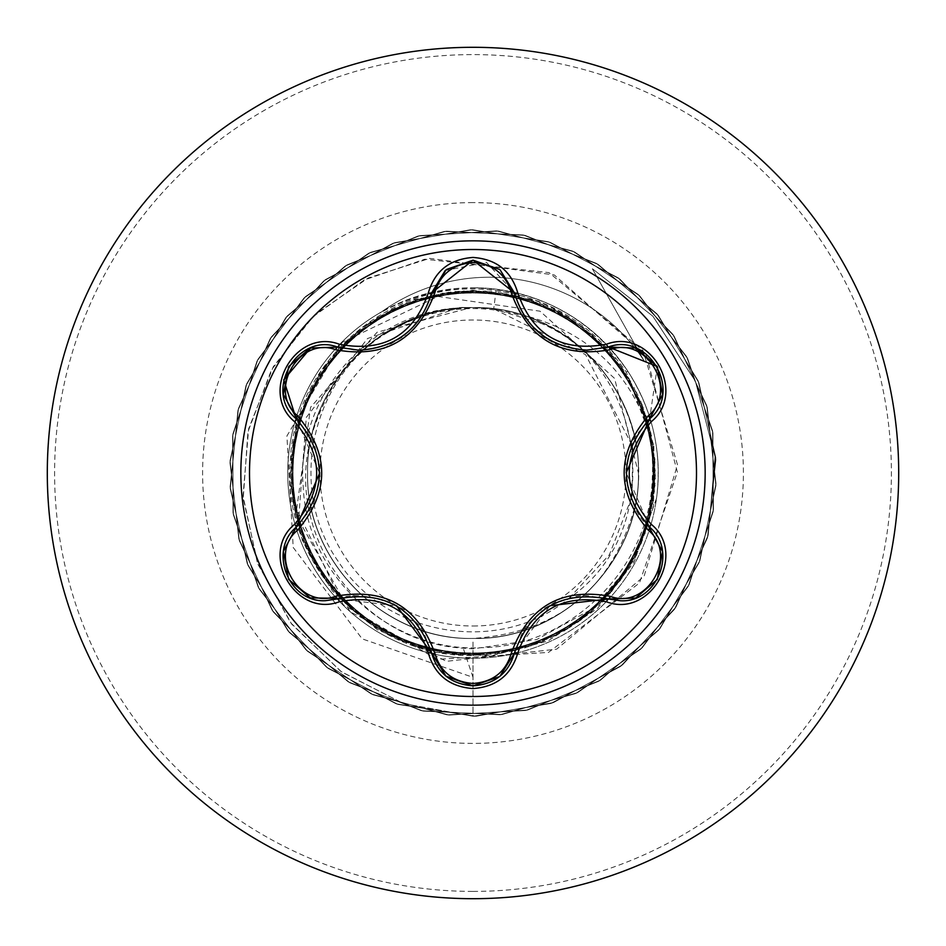<?xml version="1.0" encoding="UTF-8"?>
<svg xmlns="http://www.w3.org/2000/svg" width="946" height="946" viewBox="0 0 946 946"><rect width="100%" height="100%" fill="white"/><g stroke="black" fill="none" stroke-linecap="round" stroke-linejoin="round"><path stroke-width="0.71" stroke-dasharray="4.73 3.55" d="M473 696.493A223.493 223.493 0 0 1 249.508 473A223.493 223.493 0 0 1 473 249.508A223.493 223.493 0 0 1 696.493 473A223.493 223.493 0 0 1 473 696.493M657.293 366.504L649.642 418.794C632.72 440.907 631.975 433.93 626.252 472.764L649.642 527.206C677.892 550.075 657.517 603.158 620.446 600.745L608.266 598.972C580.608 595.377 586.248 591.297 549.886 605.724L514.458 653.118C508.534 673.292 494.723 684.195 473.047 685.85M445.968 676.13L431.624 653.083C420.935 627.364 427.344 630.213 396.575 605.842L337.734 598.877L325.507 600.675C288.53 603.122 268.037 550.087 296.275 527.159C313.209 504.998 313.93 511.928 319.618 473.225L296.275 418.841C313.28 441.167 313.977 433.978 319.618 473.071M473 626.004A153.004 153.004 0 0 0 626.004 473A153.004 153.004 0 0 0 473 319.996A153.004 153.004 0 0 0 319.996 473A153.004 153.004 0 0 0 473 626.004M473 898.7A425.7 425.7 0 0 0 898.7 473A425.7 425.7 0 0 0 473 47.3A425.7 425.7 0 0 0 47.3 473A425.7 425.7 0 0 0 473 898.7A425.7 425.7 0 0 0 898.7 473A425.7 425.7 0 0 0 473 47.3M631.857 444.987L585.657 354.703L493.729 308.893A165.42 165.42 0 0 0 473 307.58C384.608 305.31 305.31 384.608 307.58 473C305.31 561.392 384.608 640.69 473 638.42C561.333 640.347 640.3 561.865 638.408 473.591C640.749 385.235 561.865 305.452 473 307.58A165.42 165.42 0 0 0 471.995 307.592C383.449 305.795 305.475 385.53 307.58 473.461C305.735 561.392 384.679 640.596 473 638.42L473 716.252L550.69 703.517L620.233 666.634L674.368 609.484L707.407 538.026L715.897 459.768L698.952 382.894L658.345 315.444L598.321 264.513L525.172 235.4L446.571 231.179L370.726 252.286L305.593 296.5L257.998 359.208L232.917 433.824L232.976 512.555L258.175 587.135L305.877 649.76L371.08 693.867L446.95 714.857L525.55 710.517L598.652 681.297L658.582 630.261L699.094 562.752L715.909 485.854L707.301 407.608L674.143 336.208L619.926 279.129L550.324 242.365L472.622 229.748L394.955 242.602L325.459 279.59L271.431 336.835L238.498 408.341L230.126 486.622L247.19 563.461L287.915 630.84L348.01 681.688L421.195 710.671L499.807 714.774L575.617 693.548L640.678 649.228L688.18 586.449L713.142 511.798L712.953 433.079L687.636 358.534L639.839 295.98L574.577 251.967L498.672 231.108L420.071 235.578L347.028 264.904L287.17 316.035L246.776 383.603L230.067 460.525L238.806 538.759L272.07 610.111L326.382 667.096L396.043 703.753L473.769 716.252L551.412 703.268L620.836 666.173L674.782 608.846L707.596 537.293L715.85 458.999L698.656 382.184L657.837 314.876L597.659 264.123L524.427 235.247L445.803 231.273L370.04 252.617L305.05 297.032L257.643 359.894L232.799 434.581L233.106 513.3L258.542 587.797L306.433 650.28L371.778 694.187L447.706 714.928L526.295 710.34L599.303 680.895L659.078 629.669L699.366 562.042L715.956 485.085L707.088 406.863L673.718 335.57L619.311 278.668L549.591 242.117L471.853 229.748L394.234 242.85L324.856 280.063L270.994 337.474L238.297 409.086L230.174 487.379L247.485 564.171L288.412 631.42L348.672 682.078L421.951 710.836L500.576 714.691L576.315 693.229L641.234 648.696L688.534 585.775L713.26 511.041L712.823 432.322L687.281 357.86L639.283 295.459L573.879 251.648L497.903 231.025L419.326 235.743L346.366 265.306L286.673 316.614L246.492 384.313L230.032 461.293L239.007 539.504L272.495 610.749L326.985 667.557L396.764 704.001L474.525 716.252L552.133 703.02L621.451 665.712L675.219 608.207L707.809 536.548L715.803 458.231L698.385 381.463L657.352 314.285L597.009 263.721L523.682 235.081L445.046 231.356L369.342 252.937L304.494 297.564L257.288 360.568L232.681 435.337L233.236 514.056L258.897 588.483L306.989 650.801L372.464 694.506L448.475 715.022L527.04 710.174L599.953 680.493L659.575 629.09L699.65 561.333L715.992 484.328L706.887 406.13L673.28 334.943L618.708 278.207L548.869 241.88L471.084 229.748L393.501 243.098L324.253 280.524L270.568 338.112L238.096 409.819L230.221 488.148L247.769 564.88L288.908 631.999L349.322 682.468L422.696 711.002L501.333 714.597L577.001 692.898L641.778 648.176L688.889 585.101L713.379 510.284L712.705 431.565L686.914 357.186L638.727 294.939L573.181 251.34L497.147 230.954L418.581 235.909L345.716 265.708L286.189 317.206L246.208 385.022L229.996 462.062L239.22 540.237L272.933 611.376L327.6 668.018L397.497 704.238L475.294 716.24L552.854 702.772L622.054 665.239L675.633 607.568L707.998 535.814L715.755 457.474L698.089 380.765L656.843 313.705L596.347 263.343L522.925 234.927L444.289 231.451L368.656 253.268L303.938 298.096L256.945 361.242L232.562 436.094L233.366 514.813L259.275 589.145L307.556 651.321L373.162 694.825L449.232 715.081L527.785 709.997L600.604 680.091L660.06 628.499L699.922 560.611L716.016 483.56L706.662 405.396L672.843 334.316L618.093 277.757L548.136 241.644L470.316 229.76L392.779 243.359L323.65 280.997L270.154 338.751L237.895 410.564L230.268 488.905L248.065 565.59L289.405 632.578L349.985 682.858L423.441 711.156L502.09 714.502L577.699 692.567L642.334 647.632L689.232 584.415L713.497 509.527L712.563 430.808L686.548 356.512L638.16 294.419L572.484 251.021L496.39 230.871L417.836 236.086L345.065 266.11L285.692 317.797L245.936 385.743L229.961 462.819L239.433 540.97L273.37 612.003L328.215 668.479L398.219 704.474L476.063 716.24L553.576 702.523L622.657 664.766L676.059 606.93L708.199 535.069L715.046 456.752L695.334 381.072L652.835 316.189L592.326 268.699L643.93 360.568A185.002 185.002 0 0 0 381.652 311.825C410.233 295.873 440.682 287.844 473 287.738A185.262 185.262 0 0 0 287.738 473A185.262 185.262 0 0 0 473 658.262A185.262 185.262 0 0 1 381.652 311.825L380.02 312.996C409.098 296.689 440.091 288.589 473 288.719C538.002 291.061 589.122 318.861 626.347 372.145L653.852 446.169C634.246 374.462 588.578 330.237 516.823 313.493A165.42 165.42 0 0 0 312.913 431.352C280.69 530.517 359.385 642.523 463.221 648.164L473 648.838L536.713 639.531L593.036 608.479L634.671 559.429L656.524 498.305A185.262 185.262 0 0 1 473 658.262A185.262 185.262 0 0 0 658.262 473A185.262 185.262 0 0 0 473 287.738C538.558 289.63 590.15 317.442 627.789 371.199C652.74 410.174 662.318 452.543 656.524 498.305M380.02 312.996A185.002 185.002 0 0 1 643.93 360.568L592.326 268.699L652.835 316.189L695.334 381.072L715.046 456.752L708.199 535.069L676.059 606.93L622.657 664.766L553.576 702.523L476.063 716.24L398.219 704.474L328.215 668.479L273.37 612.003L239.433 540.97L229.961 462.819L245.936 385.743L285.692 317.797L345.065 266.11L417.836 236.086L496.39 230.871L572.484 251.021L638.16 294.419L686.548 356.512L712.563 430.808L713.497 509.527L689.232 584.415L642.334 647.632L577.699 692.567L502.09 714.502L423.441 711.156L349.985 682.858L289.405 632.578L248.065 565.59L230.268 488.905L237.895 410.564L270.154 338.751L323.65 280.997L392.779 243.359L470.316 229.76L548.136 241.644L618.093 277.757L672.843 334.316L706.662 405.396L716.016 483.56L699.922 560.611L660.06 628.499L600.604 680.091L527.785 709.997L449.232 715.081L373.162 694.825L307.556 651.321L259.275 589.145L233.366 514.813L232.562 436.094L256.945 361.242L303.938 298.096L368.656 253.268L444.289 231.451L522.925 234.927L596.347 263.343L656.843 313.705L698.089 380.765L715.755 457.474L707.998 535.814L675.633 607.568L622.054 665.239L552.854 702.772L475.294 716.24L397.497 704.238L327.6 668.018L272.933 611.376L239.22 540.237L229.996 462.062L246.208 385.022L286.189 317.206L345.716 265.708L418.581 235.909L497.147 230.954L573.181 251.34L638.727 294.939L686.914 357.186L712.705 431.565L713.379 510.284L688.889 585.101L641.778 648.176L577.001 692.898L501.333 714.597L422.696 711.002L349.322 682.468L288.908 631.999L247.769 564.88L230.221 488.148L238.096 409.819L270.568 338.112L324.253 280.524L393.501 243.098L471.084 229.748L548.869 241.88L618.708 278.207L673.28 334.943L706.887 406.13L715.992 484.328L699.65 561.333L659.575 629.09L599.953 680.493L527.04 710.174L448.475 715.022L372.464 694.506L306.989 650.801L258.897 588.483L233.236 514.056L232.681 435.337L257.288 360.568L304.494 297.564L369.342 252.937L445.046 231.356L523.682 235.081L597.009 263.721L657.352 314.285L698.385 381.463L715.803 458.231L707.809 536.548L675.219 608.207L621.451 665.712L552.133 703.02L474.525 716.252L396.764 704.001L326.985 667.557L272.495 610.749L239.007 539.504L230.032 461.293L246.492 384.313L286.673 316.614L346.366 265.306L419.326 235.743L497.903 231.025L573.879 251.648L639.283 295.459L687.281 357.86L712.823 432.322L713.26 511.041L688.534 585.775L641.234 648.696L576.315 693.229L500.576 714.691L421.951 710.836L348.672 682.078L288.412 631.42L247.485 564.171L230.174 487.379L238.297 409.086L270.994 337.474L324.856 280.063L394.234 242.85L471.853 229.748L549.591 242.117L619.311 278.668L673.718 335.57L707.088 406.863L715.956 485.085L699.366 562.042L659.078 629.669L599.303 680.895L526.295 710.34L447.706 714.928L371.778 694.187L306.433 650.28L258.542 587.797L233.106 513.3L232.799 434.581L257.643 359.894L305.05 297.032L370.04 252.617L445.803 231.273L524.427 235.247L597.659 264.123L657.837 314.876L698.656 382.184L715.85 458.999L707.596 537.293L674.782 608.846L620.836 666.173L551.412 703.268L473.769 716.252L396.043 703.753L326.382 667.096L272.07 610.111L238.806 538.759L230.067 460.525L246.776 383.603L287.17 316.035L347.028 264.904L420.071 235.578L498.672 231.108L574.577 251.967L639.839 295.98L687.636 358.534L712.953 433.079L713.142 511.798L688.18 586.449L640.678 649.228L575.617 693.548L499.807 714.774L421.195 710.671L348.01 681.688L287.915 630.84L247.19 563.461L230.126 486.622L238.498 408.341L271.431 336.835L325.459 279.59L394.955 242.602L472.622 229.748L550.324 242.365L619.926 279.129L674.143 336.208L707.301 407.608L715.909 485.854L699.094 562.752L658.582 630.261L598.652 681.297L525.55 710.517L446.95 714.857L371.08 693.867L305.877 649.76L258.175 587.135L232.976 512.555L232.917 433.824L257.998 359.208L305.593 296.5L370.726 252.286L446.571 231.179L525.172 235.4L598.321 264.513L658.345 315.444L698.952 382.894L715.897 459.768L707.407 538.026L674.368 609.484L620.233 666.634L550.69 703.517L473 716.252L403.67 703.647L341.541 671.92L291.699 624.112L258.092 564.585L243.217 498.566L247.958 431.778L271.49 369.839L311.459 317.868L364.139 280.04L424.825 259.216L548.964 272.602L642.961 350.517L677.502 464.711L644.049 576.351L556.65 649.169L446.335 661.325L350.115 611.79L298.617 519.792L306.291 417.411L367.545 338.514L459.567 307.462L471.51 307.521L377.17 332.164L310.607 407.229L296.654 509.421L343.126 604.648L437.123 659.374L548.503 652.409L639.449 582.996L677.371 472.078L646.508 356.074L554.261 274.931L429.685 258.376L368.148 278.018L314.379 315.101L273.264 366.741L248.644 428.763L243.039 495.976L257.336 562.61L290.718 622.846L340.666 671.293L403.162 703.481L473 716.252L473 655.424C370.655 658.404 281.092 562.693 290.304 461.021C294.289 359.031 395.109 275.168 496.035 290.706L493.729 308.893L473 307.58C384.975 305.31 305.286 384.738 307.58 472.976C305.865 561.486 383.922 640.206 473 638.42C558.66 632.507 612.736 588.128 635.239 505.27C653.544 423.193 598.416 333.903 516.823 313.493M638.42 473C640.324 383.958 561.345 305.854 473 307.58C384.608 305.31 305.31 384.608 307.58 473C305.31 561.392 384.608 640.69 473 638.42C561.392 640.69 640.69 561.392 638.42 473C640.69 384.608 561.392 305.31 473 307.58C384.502 305.735 305.735 384.277 307.58 472.917C305.31 561.356 384.892 640.584 473 638.42C561.593 640.135 640.17 562.054 638.42 473L614.581 378.4L540.024 311.187L437.88 296.453L342.275 342.275L286.91 435.988L293.213 547.474L362.176 638.857L473 677.336L463.221 648.164M473 638.42C562.019 640.324 640.135 561.38 638.42 473.024C640.939 384.691 561.025 305.369 473 307.58C384.608 305.31 305.31 384.608 307.58 473C305.31 561.392 384.608 640.69 473 638.42C561.392 640.69 640.69 561.392 638.42 473C640.69 384.608 561.392 305.31 473 307.58C384.88 305.44 305.322 384.608 307.58 473.083C305.724 561.747 384.514 640.253 473 638.42C561.12 640.3 640.749 561.747 638.42 473C640.761 384.253 561.12 305.688 473 307.58C384.608 305.31 305.31 384.608 307.58 473C305.31 561.392 384.608 640.69 473 638.42C561.392 640.69 640.69 561.392 638.42 473C640.69 384.608 561.392 305.31 473 307.58C384.383 305.44 305.558 384.868 307.58 473.012C305.688 561.215 384.23 640.489 473 638.42C561.025 640.655 640.986 561.262 638.42 472.917C640.182 384.502 561.723 305.641 473 307.58C384.608 305.31 305.31 384.608 307.58 473C305.31 561.392 384.608 640.69 473 638.42C561.392 640.69 640.69 561.392 638.42 473C640.69 384.608 561.392 305.31 473 307.58C384.431 305.724 305.771 384.336 307.58 472.905C305.239 561.215 384.939 640.678 473 638.42C561.699 640.726 640.241 561.238 638.42 473.071C640.726 385.01 561.285 305.274 473 307.58C384.608 305.31 305.31 384.608 307.58 473C305.31 561.392 384.608 640.69 473 638.42C561.392 640.69 640.69 561.392 638.42 473C640.69 384.608 561.392 305.31 473 307.58C384.845 305.534 305.392 384.454 307.58 473.071C305.688 561.794 384.561 640.229 473 638.42C561.167 640.288 640.714 561.747 638.42 473.035C640.513 384.23 561.226 305.688 473 307.58C384.608 305.31 305.31 384.608 307.58 473C305.31 561.392 384.608 640.69 473 638.42C561.392 640.69 640.69 561.392 638.42 473C640.69 384.608 561.392 305.31 473 307.58C384.502 305.381 305.44 384.927 307.58 473.035C305.7 561.12 384.277 640.761 473 638.42C561.285 640.797 640.844 561.226 638.42 472.905C640.194 384.431 561.664 305.676 473 307.58C384.608 305.31 305.31 384.608 307.58 473C305.31 561.392 384.608 640.69 473 638.42C561.392 640.69 640.69 561.392 638.42 473C640.69 384.608 561.392 305.31 473 307.58C384.372 305.688 305.795 384.395 307.58 472.905C305.322 560.978 384.632 640.915 473 638.42C561.723 640.749 640.265 561.167 638.42 473.047C640.619 384.963 561.416 305.345 473 307.58C384.608 305.31 305.31 384.608 307.58 473C305.31 561.392 384.608 640.69 473 638.42C561.392 640.69 640.69 561.392 638.42 473C640.69 384.608 561.392 305.31 473 307.58C384.797 305.641 305.463 384.313 307.58 473.047C305.641 561.841 384.632 640.217 473 638.42C561.404 640.229 640.336 561.829 638.42 473.059C640.572 384.372 561.179 305.593 473 307.58C384.608 305.31 305.31 384.608 307.58 473C305.31 561.392 384.608 640.69 473 638.42C561.392 640.69 640.69 561.392 638.42 473C640.69 384.608 561.392 305.31 473 307.58C384.644 305.322 305.333 384.987 307.58 473.059C305.747 561.203 384.289 640.738 473 638.42C561.368 640.891 640.643 561.037 638.42 472.905C640.217 384.372 561.605 305.7 473 307.58C384.608 305.31 305.31 384.608 307.58 473C305.31 561.392 384.608 640.69 473 638.42C561.392 640.69 640.69 561.392 638.42 473C640.69 384.608 561.392 305.31 473 307.58C384.313 305.664 305.806 384.466 307.58 472.905C305.156 561.203 384.703 640.797 473 638.42C561.829 640.466 640.253 561.262 638.42 473.024C640.513 384.904 561.546 305.416 473 307.58C384.608 305.31 305.31 384.608 307.58 473C305.31 561.392 384.608 640.69 473 638.42C561.392 640.69 640.69 561.392 638.42 473C640.69 384.608 561.392 305.31 473 307.58C384.75 305.735 305.523 384.171 307.58 473.024C305.262 561.747 384.845 640.288 473 638.42C561.451 640.241 640.3 561.77 638.42 473.071C640.631 384.525 561.144 305.499 473 307.58C384.608 305.31 305.31 384.608 307.58 473C305.31 561.392 384.608 640.69 473 638.42C561.392 640.69 640.69 561.392 638.42 473C640.69 384.608 561.392 305.31 473 307.58C384.868 305.404 305.061 384.715 307.58 473.083C305.818 561.439 384.218 640.383 473 638.42C561.084 640.631 640.726 561.274 638.42 472.905C640.241 384.301 561.534 305.724 473 307.58C384.608 305.31 305.31 384.608 307.58 473C305.31 561.392 384.608 640.69 473 638.42C561.392 640.69 640.69 561.392 638.42 473C640.69 384.608 561.392 305.31 473 307.58C391.668 312.57 338.301 353.816 312.913 431.352M496.035 290.706C585.763 301.526 657.328 386.819 652.338 476.701C650.848 566.914 571.975 646.449 481.632 647.691C391.75 652.74 306.752 577.025 303.217 486.54C295.566 396.197 370.82 310.619 461.613 307.781C434.935 310.099 410.221 318.364 387.458 332.578C310.879 377.714 286.555 489.389 338.621 561.948C386.855 636.859 500.316 655.649 569.066 598.191C666.173 532.669 648.708 369.342 541.691 323.615L493.729 308.893M569.173 598.109L609.437 554.675L631.088 499.05M632.046 493.339L632.661 450.804M461.613 307.781L459.567 307.462M653.852 446.169L653.615 505.956L634.08 562.172L597.364 608.621L547.923 641.033L490.785 655.933L431.766 652.101L377.182 629.658L332.377 591.037L302.282 540.237L289.843 482.448L296.488 423.678L321.38 370.17L362.164 327.351L414.301 299.657L472.657 290.197L530.966 299.622L583.15 327.375L623.899 370.146L648.601 423.784L655.176 482.543L642.417 540.308L612.027 591.108L566.855 629.303L511.857 651.238L452.803 654.218L395.771 638.266L347.005 604.861L311.352 557.549L292.811 501.38L293.201 442.208L312.57 386.228L348.719 339.46L398.089 306.752L455.203 291.451L514.293 295.412L569.007 317.88L613.54 356.89L643.434 407.951L655.152 465.964L647.939 524.699L622.078 577.923L580.69 620.245L527.856 646.851L469.275 655.389L411.132 644.51L359.385 615.728L319.76 571.845L296.098 517.557L291.167 458.656L305.333 401.139L337.19 351.238L383.26 314.178L438.897 293.839L497.986 292.302L554.533 309.91L602.496 344.51L636.729 392.815L653.887 449.421L651.794 508.581L631.1 564.017L593.532 609.756L543.442 641.27L485.854 654.845L426.894 649.5L372.89 625.365L329.267 585.338L300.958 533.414L290.588 475.105L299.551 416.666L326.701 364.033L369.247 322.976L422.767 297.635L481.609 290.8L539.409 303.098L590.304 333.382L628.865 378.211L650.919 433.162L654.407 492.204L638.597 549.248L605.558 598.333L558.377 634.068L502.326 653.047L443.142 652.835L387.068 633.915L340.158 597.848L307.06 548.763L291.64 491.66L295.117 432.547L317.478 377.809L356.122 332.933L407.064 302.945L465.03 290.753L523.777 297.801L577.178 323.248L619.642 364.553L646.662 417.127L655.33 475.72L644.947 533.922L616.284 585.74L572.72 625.755L518.503 649.524L459.59 654.928L402.085 640.927L351.947 609.472L314.734 563.461L293.97 508.037L292.29 448.901L309.437 392.223L343.942 344.202L391.975 309.555L448.522 292.29L507.718 293.91L563.142 314.427L609.212 351.664L640.891 401.695L654.892 459.129L649.701 518.136L626.027 572.306L586.082 616.023L534.407 644.782L476.134 655.282L417.588 646.804L364.92 619.796L323.497 577.533L298.025 524.119L290.741 465.385L302.886 407.478L332.744 356.358L377.513 317.69L432.275 295.176L491.293 291.581L548.491 306.93L597.612 339.839L633.749 386.76L652.882 442.704L653.118 501.912L634.328 558.093L598.676 605.227L549.65 638.455L492.7 654.36L433.587 651.014L378.637 629.125L333.69 590.588L303.264 539.847L290.93 481.963L297.517 423.158L322.823 369.661L363.761 326.902L416.311 299.74L474.797 290.588L533.047 300.852L585.101 329.09L625.188 372.547L649.417 426.587L654.963 485.44L641.412 543.099L610.099 593.319L564.395 630.876L508.983 651.794L449.906 653.958L393.181 636.942L344.876 602.85L310.122 554.912L292.361 498.483L293.839 439.311L313.954 383.662L351.025 337.521L400.785 305.487L458.231 291.309L517.237 296.027L571.49 319.594L615.539 359.149L644.392 410.777L655.377 468.968L647.029 527.501L620.434 580.418L578.349 621.912L525.077 647.833L466.319 655.282L408.388 643.599L357.162 613.848L318.152 569.433L295.507 514.719L291.392 455.724L306.61 398.503L339.117 349.086L385.933 312.842L441.77 293.272L500.954 292.87L557.229 311.187L604.506 346.756L638.136 395.475L654.147 452.425L651.297 511.561L629.516 566.548L591.345 611.826L540.722 642.334L482.886 655.152L424.104 648.731L370.406 623.84L327.505 582.984L299.941 530.706L290.647 472.208L300.414 413.899L328.522 361.786L371.66 321.321L425.617 296.961L484.47 290.942L542.129 304.328L592.586 335.251L630.296 380.86L651.64 436.059L653.946 495.184L637.415 552.026L603.406 600.414L555.751 635.57L499.393 653.438L440.174 652.444L384.537 632.507L338.065 595.767L305.877 546.09L291.262 488.786L295.826 429.732L318.932 375.326L358.404 331.171L409.772 301.88L467.939 290.753L526.555 298.617L579.52 325.057L621.38 366.882L647.431 420.024L655.33 478.676L643.8 536.713L614.486 588.14L570.131 627.281L515.617 650.375L456.622 654.597L399.271 639.863L349.819 607.474L313.173 560.943L293.461 505.223L292.586 445.992L310.773 389.61L345.929 342.109L394.6 308.349L451.372 291.865L510.533 294.573L565.696 315.881L611.057 353.934L642.015 404.344L654.963 462.109L649.003 520.974L624.265 574.742L583.788 617.927L531.64 645.669L473 655.424M541.691 323.615A164.427 164.427 0 0 0 387.458 332.578M445.188 270.532L486.457 262.338L514.458 292.882L520.205 308.562L525.184 317.076L531.179 324.868L546.09 337.935M310.595 348.033L337.734 347.123L354.206 350.008L364.092 349.961L373.729 348.696L389.196 343.895M473 891.404A418.404 418.404 0 0 0 891.404 473A418.404 418.404 0 0 0 473 54.596A418.404 418.404 0 0 0 54.596 473A418.404 418.404 0 0 0 473 891.404M473 202.598A270.402 270.402 0 0 0 202.598 473A270.402 270.402 0 0 0 473 743.402A270.402 270.402 0 0 0 743.402 473A270.402 270.402 0 0 0 473 202.598M473 658.262A185.262 185.262 0 0 0 658.262 473A185.262 185.262 0 0 0 473 287.738M627.789 371.199L626.347 372.145M337.734 598.877C352.48 592.976 372.05 595.27 396.433 605.759M514.458 653.118C525.29 627.245 518.715 630.237 549.756 605.795M649.642 527.206C637.166 517.379 629.362 499.287 626.252 472.929M608.266 347.028L591.747 349.902L581.885 349.843L572.094 348.53L558.14 344.32M431.624 292.917L428.573 302.59L420.544 317.679L409.098 330.911L399.555 338.325"/><path stroke-width="1.42" d="M473 696.493A223.493 223.493 0 0 1 249.508 473A223.493 223.493 0 0 1 473 249.508A223.493 223.493 0 0 1 696.493 473A223.493 223.493 0 0 1 473 696.493M606.54 601.81C562.291 593.544 532.716 610.631 517.781 653.047C511.278 675.042 496.343 686.879 473 688.558C449.669 686.831 434.77 674.983 428.302 653.012C413.343 610.489 383.733 593.39 339.46 601.715C295.767 618.353 258.483 553.717 294.679 524.238C323.958 490.063 323.958 455.901 294.679 421.762C258.459 392.2 295.85 327.635 339.46 344.285C383.769 352.586 413.378 335.499 428.302 292.988C434.782 271.017 449.681 259.169 473 257.442C496.354 259.121 511.278 270.958 517.781 292.953C532.752 335.392 562.338 352.48 606.54 344.19C650.245 327.6 687.47 392.271 651.238 421.715C621.9 455.925 621.9 490.123 651.238 524.285C687.494 553.812 650.162 618.424 606.54 601.81A3.654 0.84 -73.4 0 1 608.266 598.972L549.886 605.724M335.759 349.784A3.654 1.147 106.7 0 1 337.722 347.123L359.125 350.257L337.734 347.123C297.517 331.821 262.917 391.561 296.275 418.841A3.654 1.135 133.4 0 1 297.6 415.802C329.728 454.009 329.728 492.145 297.6 530.198C267.044 554.983 299.125 610.347 335.759 596.216C384.987 587.442 418.037 606.528 434.912 653.461C440.351 671.897 453.051 681.889 473 683.45C492.984 681.936 505.708 671.956 511.171 653.497C528.199 606.575 561.215 587.501 610.229 596.311C646.981 610.383 678.885 554.9 648.329 530.245C616.118 492.003 616.118 453.832 648.329 415.755C678.909 391.005 646.887 335.594 610.229 349.689C561.084 358.416 528.057 339.354 511.171 292.503C505.708 274.044 492.984 264.064 473 262.55C453.039 264.111 440.351 274.104 434.912 292.539C417.896 339.555 384.845 358.629 335.759 349.784C299.031 335.676 267.056 391.112 297.6 415.802M500.079 269.835L514.458 292.882C525.006 328.179 549.165 347.277 586.946 350.15C549.46 347.584 525.302 328.487 514.458 292.882L473.047 260.15L431.624 292.917L445.188 270.532M294.679 421.762A3.654 0.84 -46.6 0 0 296.275 418.841C327.044 454.931 327.044 491.033 296.275 527.159C268.049 550.336 288.471 602.969 325.507 600.675L337.734 598.877C384.431 590.233 415.72 608.302 431.624 653.083C437.631 673.351 451.431 684.265 473.047 685.85C494.628 684.277 508.44 673.363 514.458 653.118C530.328 608.444 561.593 590.387 608.266 598.972L620.446 600.745C657.47 603.063 677.927 550.406 649.642 527.206C618.814 491.092 618.814 454.955 649.642 418.794L626.252 472.764M473 47.3A425.7 425.7 0 0 1 898.7 473A425.7 425.7 0 0 1 473 898.7A425.7 425.7 0 0 1 47.3 473A425.7 425.7 0 0 1 473 47.3A425.7 425.7 0 0 0 47.3 473A425.7 425.7 0 0 0 473 898.7M631.088 499.05L632.046 493.339M632.661 450.804L631.857 444.987M294.679 524.238A3.654 0.84 46.6 0 1 296.275 527.159A3.654 1.135 -133.4 0 0 297.6 530.198M339.46 601.715A3.654 0.84 -106.7 0 0 337.734 598.877A3.654 1.147 73.3 0 1 335.759 596.216M428.302 653.012A3.654 0.84 -13.3 0 1 431.624 653.083L396.575 605.842M473.047 685.85L445.968 676.13L431.624 653.083A3.654 1.147 166.7 0 0 434.912 653.461M514.458 653.13A3.654 1.135 13.4 0 1 511.171 653.497M635.405 598.038L608.266 598.972A3.654 1.135 106.6 0 0 610.229 596.311M648.329 530.245A3.654 1.147 133.3 0 0 649.654 527.218A3.654 0.84 -46.7 0 1 651.238 524.285M648.329 415.755A3.654 1.147 -133.3 0 1 649.654 418.782C683 391.62 648.566 331.786 608.266 347.028L586.946 350.15L608.266 347.028A3.654 0.84 -106.6 0 1 606.54 344.19M610.229 349.689A3.654 1.135 73.4 0 0 608.278 347.028L635.57 348.033M608.384 346.993L657.293 366.504M511.171 292.503A3.654 1.135 166.6 0 1 514.458 292.858M434.912 292.539A3.654 1.147 13.3 0 0 431.624 292.917C420.864 328.534 396.693 347.643 359.125 350.257C396.823 347.466 420.994 328.357 431.624 292.917A3.654 0.84 -166.7 0 1 428.302 292.988M296.181 418.759L283.729 379.819L310.595 348.033L337.734 347.123A3.654 0.84 -73.3 0 0 339.46 344.285M283.516 551.128L296.275 527.159L319.618 473.225M517.781 653.047A3.654 0.84 -166.6 0 0 514.458 653.118L499.949 676.272M662.437 394.837L649.642 418.794A3.654 0.84 46.7 0 0 651.238 421.715M514.943 294.797L514.458 292.882A3.654 0.84 -13.4 0 0 517.781 292.953M473 240.84A232.16 232.16 0 0 1 705.16 473A232.16 232.16 0 0 1 473 705.16A232.16 232.16 0 0 1 240.84 473A232.16 232.16 0 0 1 473 240.84M546.09 337.935L558.14 344.32M389.196 343.895L399.555 338.325M310.004 597.742L288.636 579.378L283.422 551.719M339.626 598.345L310.418 597.907M431.624 653.083L431.14 651.155M499.594 676.556L473 685.85L446.441 676.52M608.266 598.972L606.351 598.428M514.458 653.118L514.943 651.226M662.531 551.79L657.304 579.472L635.96 597.825M648.235 525.834L662.46 551.352M649.642 418.794L648.223 420.178M635.996 348.187L657.328 366.575L662.531 394.245M608.266 347.028L606.374 347.56M446.465 269.468L473.047 260.15L499.618 269.456M431.14 294.821L446.122 269.752M337.734 347.123L339.649 347.667M283.41 394.245L288.672 366.575L310.028 348.246M297.683 420.213L283.481 394.695M296.275 527.159L297.694 525.775"/></g></svg>

